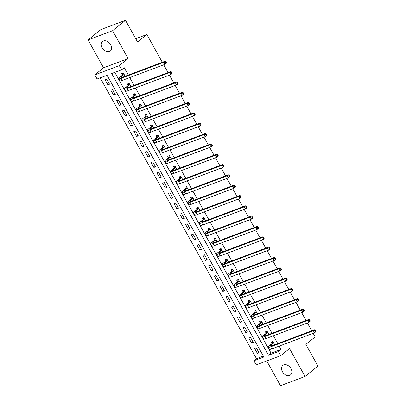 <?xml version="1.0" encoding="UTF-8"?>
<svg xmlns="http://www.w3.org/2000/svg" width="406" height="406" viewBox="0 0 406 406"><rect width="100%" height="100%" fill="white"/><g stroke="black" fill="none" stroke-linecap="round" stroke-linejoin="round"><path stroke-width="0.61" d="M102.17 47.852A6.131 4.425 -128.8 0 0 110.259 51.029A6.131 4.425 -128.8 0 0 110.655 44.66A6.131 4.425 -128.8 0 0 102.566 41.478A6.131 4.425 -128.8 0 0 102.17 47.852M282.439 371.734A6.131 4.425 -128.8 0 0 290.529 374.911A6.131 4.425 -128.8 0 0 290.929 368.541A6.131 4.425 -128.8 0 0 282.84 365.364A6.131 4.425 -128.8 0 0 282.439 371.734M97.095 79.003L94.796 74.871L119.334 65.645L121.633 69.776L111.686 73.516L268.503 355.26L278.45 351.52L280.749 355.651L256.211 364.882L253.912 360.751L263.859 357.006L107.042 75.262L97.095 79.003M103.571 67.807L128.108 58.576L112.589 30.694L125.49 20.3L100.952 29.531L88.051 39.92L103.571 67.807L94.796 74.871M266.722 360.929L280.51 385.7L305.048 376.469L289.524 348.587L280.749 355.651M100.186 77.84L256.496 358.671L253.912 360.751M112.589 30.694L88.051 39.92M313.173 333.321L315.168 336.909L305.875 344.389L317.949 366.08L305.048 376.469M256.496 358.671L263.352 356.092M259.003 352.733L256.242 347.775L254.587 348.399L257.348 353.357L259.003 352.733M253.253 342.405L250.497 337.447L248.837 338.071L251.598 343.029L253.253 342.405M247.508 332.078L244.747 327.119L243.087 327.743L245.848 332.702L247.508 332.078M241.758 321.75L238.997 316.792L237.343 317.416L240.098 322.374L241.758 321.75M236.008 311.422L233.252 306.464L231.593 307.088L234.353 312.041L236.008 311.422M230.263 301.095L227.502 296.136L225.843 296.761L228.603 301.714L230.263 301.095M224.513 290.762L221.752 285.809L220.098 286.433L222.853 291.386L224.513 290.762M218.763 280.434L216.007 275.481L214.348 276.1L217.108 281.059L218.763 280.434M213.018 270.107L210.257 265.154L208.598 265.773L211.359 270.731L213.018 270.107M207.268 259.779L204.507 254.821L202.853 255.445L205.609 260.403L207.268 259.779M201.518 249.451L198.762 244.493L197.103 245.117L199.864 250.076L201.518 249.451M195.773 239.124L193.012 234.166L191.353 234.79L194.114 239.748L195.773 239.124M190.023 228.796L187.262 223.838L185.603 224.462L188.364 229.42L190.023 228.796M184.273 218.469L181.512 213.51L179.858 214.135L182.614 219.093L184.273 218.469M178.523 208.141L175.768 203.183L174.108 203.807L176.869 208.765L178.523 208.141M172.778 197.813L170.018 192.855L168.358 193.479L171.119 198.438L172.778 197.813M167.028 187.486L164.268 182.527L162.613 183.152L165.369 188.11L167.028 187.486M161.278 177.158L158.523 172.2L156.863 172.824L159.624 177.782L161.278 177.158M155.534 166.83L152.773 161.872L151.113 162.496L153.874 167.455L155.534 166.83M149.784 156.503L147.023 151.545L145.368 152.169L148.124 157.127L149.784 156.503M144.034 146.175L141.278 141.217L139.618 141.841L142.379 146.799L144.034 146.175M138.289 135.848L135.528 130.889L133.868 131.514L136.629 136.467L138.289 135.848M132.539 125.52L129.778 120.562L128.118 121.186L130.879 126.139L132.539 125.52M126.789 115.187L124.028 110.234L122.373 110.858L125.129 115.811L126.789 115.187M121.039 104.86L118.283 99.906L116.623 100.526L119.384 105.484L121.039 104.86M115.294 94.532L112.533 89.579L110.874 90.198L113.634 95.156L115.294 94.532M109.544 84.204L106.783 79.246L105.129 79.87L107.884 84.829L109.544 84.204M114.776 72.354L271.086 353.184L281.033 349.444L279.176 346.11M277.77 343.583L273.431 335.782M272.025 333.255L267.681 325.455M266.275 322.927L261.931 315.127M260.525 312.6L256.181 304.794M254.78 302.272L250.436 294.467M249.03 291.944L244.686 284.139M243.28 281.617L238.936 273.811M237.535 271.289L233.191 263.484M231.785 260.962L227.441 253.156M226.035 250.634L221.691 242.829M220.285 240.306L215.946 232.501M214.541 229.979L210.196 222.173M208.791 219.651L204.446 211.846M203.041 209.323L198.696 201.518M197.296 198.996L192.951 191.19M191.546 188.668L187.202 180.863M185.796 178.341L181.452 170.535M180.051 168.013L175.707 160.208M174.301 157.68L169.957 149.88M168.551 147.353L164.207 139.552M162.801 137.025L158.462 129.225M157.056 126.697L152.712 118.892M151.306 116.37L146.962 108.564M145.556 106.042L141.212 98.237M139.811 95.714L135.467 87.909M134.061 85.387L129.717 77.582M128.311 75.059L124.216 67.695L121.633 69.776M274.623 344.77L272.822 341.537L271.167 342.162L271.913 343.512M268.873 334.442L267.077 331.21L265.417 331.834L266.169 333.184M263.124 324.115L261.327 320.882L259.667 321.506L260.419 322.851M257.379 313.787L255.577 310.554L253.923 311.179L254.669 312.524M251.629 303.46L249.832 300.227L248.173 300.851L248.924 302.196M245.879 293.132L244.082 289.899L242.423 290.523L243.174 291.868M240.134 282.804L238.332 279.572L236.673 280.196L237.424 281.541M234.384 272.477L232.582 269.244L230.928 269.868L231.679 271.213M228.634 262.144L226.837 258.916L225.178 259.541L225.929 260.885M222.884 251.816L221.087 248.589L219.428 249.213L220.179 250.558M217.139 241.489L215.337 238.261L213.683 238.88L214.429 240.23M211.389 231.161L209.592 227.933L207.933 228.553L208.684 229.903M205.639 220.834L203.842 217.601L202.183 218.225L202.934 219.575M199.894 210.506L198.092 207.273L196.438 207.897L197.184 209.247M194.144 200.178L192.348 196.946L190.688 197.57L191.439 198.92M188.394 189.851L186.598 186.618L184.938 187.242L185.689 188.592M182.649 179.523L180.848 176.29L179.188 176.915L179.939 178.264M176.899 169.195L175.098 165.963L173.443 166.587L174.194 167.937M171.149 158.868L169.353 155.635L167.693 156.259L168.444 157.609M165.399 148.54L163.603 145.307L161.943 145.932L162.694 147.282M159.654 138.213L157.853 134.98L156.198 135.604L156.944 136.949M153.904 127.885L152.108 124.652L150.448 125.276L151.199 126.621M148.154 117.557L146.358 114.325L144.698 114.949L145.45 116.294M142.41 107.23L140.608 103.997L138.953 104.621L139.7 105.966M136.66 96.902L134.863 93.669L133.204 94.293L133.955 95.638M130.91 86.574L129.113 83.342L127.454 83.966L128.205 85.311M125.165 76.242L123.363 73.014L121.704 73.638L122.455 74.983M125.49 20.3L137.563 41.991L146.855 34.505L135.726 38.692M146.855 34.505L162.309 62.27M163.714 64.798L168.054 72.598M169.459 75.125L173.804 82.925M175.209 85.453L179.553 93.258M180.959 95.78L185.303 103.586M186.704 106.108L191.048 113.913M192.454 116.436L196.798 124.241M198.204 126.763L202.548 134.569M203.949 137.091L208.293 144.896M209.699 147.419L214.043 155.224M215.449 157.746L219.793 165.552M221.194 168.074L225.538 175.879M226.944 178.401L231.288 186.207M232.694 188.729L237.038 196.534M238.444 199.057L242.788 206.862M244.189 209.384L248.533 217.19M249.939 219.712L254.283 227.517M255.689 230.045L260.033 237.845M261.434 240.372L265.778 248.173M267.184 250.7L271.528 258.5M272.933 261.028L277.278 268.833M278.678 271.355L283.023 279.161M284.428 281.683L288.773 289.488M290.178 292.01L294.523 299.816M295.928 302.338L300.273 310.143M301.673 312.666L306.017 320.471M307.423 322.993L311.767 330.799M128.108 58.576L119.334 65.645M281.033 349.444L278.45 351.52M271.086 353.184L268.503 355.26M258.729 352.241L257.348 353.357M109.27 83.712L107.884 84.829M115.02 94.045L113.634 95.156M120.77 104.372L119.384 105.484M126.515 114.7L125.129 115.811M132.265 125.028L130.879 126.139M138.015 135.355L136.629 136.467M143.76 145.683L142.379 146.799M149.51 156.011L148.124 157.127M155.259 166.338L153.874 167.455M161.004 176.666L159.624 177.782M166.754 186.993L165.369 188.11M172.504 197.321L171.119 198.438M178.254 207.649L176.869 208.765M183.999 217.976L182.614 219.093M189.749 228.304L188.364 229.42M195.499 238.632L194.114 239.748M201.244 248.959L199.864 250.076M206.994 259.287L205.609 260.403M212.744 269.62L211.359 270.731M218.489 279.947L217.108 281.059M224.239 290.275L222.853 291.386M229.989 300.602L228.603 301.714M235.739 310.93L234.353 312.041M241.484 321.258L240.098 322.374M247.234 331.585L245.848 332.702M252.984 341.913L251.598 343.029M273.573 342.887L271.178 344.958A4.791 0.766 -29.1 0 0 270.31 346.039A4.791 0.766 -29.1 0 0 271.913 345.79L314.655 329.713L315.472 330.322L314.954 330.733L315.416 331.56L315.934 331.144L315.472 330.322M315.934 331.144L315.802 331.778L314.513 332.818L313.361 330.753L270.619 346.831A7.186 1.152 150.9 0 1 268.214 347.206A7.186 1.152 150.9 0 1 269.518 345.582L271.817 343.73L272.776 341.558M315.416 331.56L314.513 332.818L271.771 348.896A7.186 1.152 150.9 0 1 269.366 349.272L268.214 347.206M314.954 330.733L313.361 330.753L314.655 329.713M273.477 343.106L271.817 343.73M267.823 332.56L265.428 334.63A4.791 0.766 -29.1 0 0 264.56 335.711A4.791 0.766 -29.1 0 0 266.163 335.463L308.905 319.385L309.722 319.994L309.21 320.405L309.666 321.232L310.184 320.816L309.722 319.994M310.184 320.816L310.052 321.45L308.763 322.491L307.616 320.425L264.874 336.503A7.186 1.152 150.9 0 1 262.464 336.878A7.186 1.152 150.9 0 1 263.768 335.255L266.072 333.402L267.026 331.23M309.666 321.232L308.763 322.491L266.021 338.568A7.186 1.152 150.9 0 1 263.616 338.944L262.464 336.878M309.21 320.405L307.616 320.425L308.905 319.385M267.727 332.778L266.072 333.402M262.078 322.232L259.678 324.303A4.791 0.766 -29.1 0 0 258.81 325.384A4.791 0.766 -29.1 0 0 260.413 325.135L303.155 309.057L303.977 309.661L303.46 310.077L303.921 310.905L304.434 310.488L303.977 309.661M304.434 310.488L304.307 311.123L303.013 312.163L301.866 310.098L259.124 326.175A7.186 1.152 150.9 0 1 256.719 326.551A7.186 1.152 150.9 0 1 258.023 324.927L260.322 323.075L261.281 320.897M303.921 310.905L303.013 312.163L260.276 328.241A7.186 1.152 150.9 0 1 257.866 328.616L256.719 326.551M303.46 310.077L301.866 310.098L303.155 309.057M261.982 322.45L260.322 323.075M256.328 311.904L253.933 313.975A4.791 0.766 -29.1 0 0 253.06 315.056A4.791 0.766 -29.1 0 0 254.669 314.807L297.405 298.73L298.227 299.334L297.71 299.75L298.171 300.577L298.689 300.161L298.227 299.334M298.689 300.161L298.557 300.795L297.268 301.836L296.116 299.77L253.374 315.843A7.186 1.152 150.9 0 1 250.969 316.223A7.186 1.152 150.9 0 1 252.273 314.599L254.572 312.747L255.531 310.57M298.171 300.577L297.268 301.836L254.526 317.908A7.186 1.152 150.9 0 1 252.121 318.289L250.969 316.223M297.71 299.75L296.116 299.77L297.405 298.73M256.232 312.123L254.572 312.747M250.578 301.572L248.183 303.647A4.791 0.766 -29.1 0 0 247.315 304.728A4.791 0.766 -29.1 0 0 248.919 304.48L291.66 288.402L292.477 289.006L291.965 289.422L292.421 290.249L292.939 289.833L292.477 289.006M292.939 289.833L292.807 290.468L291.518 291.508L290.366 289.437L247.63 305.515A7.186 1.152 150.9 0 1 245.219 305.896A7.186 1.152 150.9 0 1 246.523 304.272L248.827 302.419L249.781 300.242M292.421 290.249L291.518 291.508L248.776 307.581A7.186 1.152 150.9 0 1 246.371 307.961L245.219 305.896M291.965 289.422L290.366 289.437L291.66 288.402M250.482 301.795L248.827 302.419M244.833 291.244L242.433 293.32A4.791 0.766 -29.1 0 0 241.565 294.401A4.791 0.766 -29.1 0 0 243.169 294.152L285.91 278.074L286.732 278.678L286.215 279.095L286.677 279.922L287.189 279.506L286.732 278.678M287.189 279.506L287.062 280.14L285.768 281.175L284.621 279.11L241.88 295.187A7.186 1.152 150.9 0 1 239.474 295.568A7.186 1.152 150.9 0 1 240.778 293.944L243.077 292.092L244.036 289.914M286.677 279.922L285.768 281.175L243.027 297.253A7.186 1.152 150.9 0 1 240.621 297.634L239.474 295.568M286.215 279.095L284.621 279.11L285.91 278.074M244.737 291.467L243.077 292.092M239.083 280.916L236.688 282.992A4.791 0.766 -29.1 0 0 235.815 284.073A4.791 0.766 -29.1 0 0 237.419 283.824L280.16 267.747L280.982 268.351L280.465 268.767L280.927 269.594L281.444 269.178L280.982 268.351M281.444 269.178L281.312 269.812L280.023 270.848L278.871 268.782L236.13 284.86A7.186 1.152 150.9 0 1 233.724 285.235A7.186 1.152 150.9 0 1 235.028 283.616L237.327 281.764L238.286 279.587M280.927 269.594L280.023 270.848L237.282 286.925A7.186 1.152 150.9 0 1 234.876 287.301L233.724 285.235M280.465 268.767L278.871 268.782L280.16 267.747M238.987 281.14L237.327 281.764M233.333 270.589L230.938 272.665A4.791 0.766 -29.1 0 0 230.07 273.745A4.791 0.766 -29.1 0 0 231.674 273.492L274.415 257.419L275.232 258.023L274.715 258.439L275.177 259.267L275.694 258.85L275.232 258.023M275.694 258.85L275.562 259.485L274.273 260.52L273.121 258.455L230.385 274.532A7.186 1.152 150.9 0 1 227.974 274.908A7.186 1.152 150.9 0 1 229.278 273.289L231.577 271.436L232.536 269.259M275.177 259.267L274.273 260.52L231.532 276.598A7.186 1.152 150.9 0 1 229.126 276.973L227.974 274.908M274.715 258.439L273.121 258.455L274.415 257.419M233.237 270.812L231.577 271.436M227.588 260.261L225.188 262.337A4.791 0.766 -29.1 0 0 224.32 263.418A4.791 0.766 -29.1 0 0 225.924 263.164L268.665 247.087L269.488 247.696L268.97 248.112L269.427 248.939L269.944 248.523L269.488 247.696M269.944 248.523L269.812 249.157L268.523 250.192L267.376 248.127L224.635 264.204A7.186 1.152 150.9 0 1 222.229 264.58A7.186 1.152 150.9 0 1 223.533 262.961L225.832 261.109L226.792 258.932M269.427 248.939L268.523 250.192L225.782 266.27A7.186 1.152 150.9 0 1 223.376 266.646L222.229 264.58M268.97 248.112L267.376 248.127L268.665 247.087M227.487 260.485L225.832 261.109M221.838 249.934L219.443 252.009A4.791 0.766 -29.1 0 0 218.57 253.09A4.791 0.766 -29.1 0 0 220.174 252.836L262.915 236.759L263.738 237.368L263.22 237.784L263.682 238.611L264.194 238.195L263.738 237.368M264.194 238.195L264.067 238.824L262.778 239.865L261.626 237.799L218.885 253.877A7.186 1.152 150.9 0 1 216.479 254.252A7.186 1.152 150.9 0 1 217.783 252.628L220.082 250.776L221.042 248.604M263.682 238.611L262.778 239.865L220.037 255.942A7.186 1.152 150.9 0 1 217.626 256.318L216.479 254.252M263.22 237.784L261.626 237.799L262.915 236.759M221.742 250.157L220.082 250.776M216.088 239.606L213.693 241.682A4.791 0.766 -29.1 0 0 212.825 242.763A4.791 0.766 -29.1 0 0 214.429 242.509L257.171 226.431L257.988 227.04L257.47 227.456L257.932 228.284L258.449 227.867L257.988 227.04M258.449 227.867L258.317 228.497L257.028 229.537L255.876 227.472L213.135 243.549A7.186 1.152 150.9 0 1 210.729 243.925A7.186 1.152 150.9 0 1 212.033 242.301L214.332 240.448L215.292 238.276M257.932 228.284L257.028 229.537L214.287 245.615A7.186 1.152 150.9 0 1 211.881 245.99L210.729 243.925M257.47 227.456L255.876 227.472L257.171 226.431M215.992 239.829L214.332 240.448M210.338 229.278L207.943 231.349A4.791 0.766 -29.1 0 0 207.075 232.435A4.791 0.766 -29.1 0 0 208.679 232.181L251.421 216.104L252.238 216.713L251.725 217.129L252.182 217.956L252.699 217.54L252.238 216.713M252.699 217.54L252.568 218.169L251.278 219.21L250.132 217.144L207.39 233.222A7.186 1.152 150.9 0 1 204.984 233.597A7.186 1.152 150.9 0 1 206.284 231.973L208.588 230.121L209.542 227.949M252.182 217.956L251.278 219.21L208.537 235.287A7.186 1.152 150.9 0 1 206.131 235.663L204.984 233.597M251.725 217.129L250.132 217.144L251.421 216.104M210.242 229.497L208.588 230.121M204.594 218.951L202.193 221.021A4.791 0.766 -29.1 0 0 201.325 222.107A4.791 0.766 -29.1 0 0 202.929 221.854L245.671 205.776L246.493 206.385L245.975 206.801L246.437 207.628L246.95 207.212L246.493 206.385M246.95 207.212L246.823 207.842L245.528 208.882L244.382 206.816L201.64 222.894A7.186 1.152 150.9 0 1 199.234 223.27A7.186 1.152 150.9 0 1 200.539 221.646L202.838 219.793L203.797 217.621M246.437 207.628L245.528 208.882L202.792 224.96A7.186 1.152 150.9 0 1 200.381 225.335L199.234 223.27M245.975 206.801L244.382 206.816L245.671 205.776M204.497 219.169L202.838 219.793M198.844 208.623L196.448 210.694A4.791 0.766 -29.1 0 0 195.575 211.78A4.791 0.766 -29.1 0 0 197.184 211.526L239.921 195.448L240.743 196.057L240.225 196.474L240.687 197.301L241.205 196.885L240.743 196.057M241.205 196.885L241.073 197.514L239.784 198.554L238.632 196.489L195.89 212.566A7.186 1.152 150.9 0 1 193.484 212.942A7.186 1.152 150.9 0 1 194.789 211.318L197.088 209.466L198.047 207.293M240.687 197.301L239.784 198.554L197.042 214.632A7.186 1.152 150.9 0 1 194.636 215.007L193.484 212.942M240.225 196.474L238.632 196.489L239.921 195.448M198.747 208.841L197.088 209.466M193.094 198.295L190.698 200.366A4.791 0.766 -29.1 0 0 189.83 201.452A4.791 0.766 -29.1 0 0 191.434 201.198L234.176 185.121L234.993 185.73L234.48 186.146L234.937 186.968L235.455 186.557L234.993 185.73M235.455 186.557L235.323 187.186L234.034 188.227L232.882 186.161L190.145 202.239A7.186 1.152 150.9 0 1 187.734 202.614A7.186 1.152 150.9 0 1 189.039 200.99L191.343 199.138L192.297 196.966M234.937 186.968L234.034 188.227L191.292 204.304A7.186 1.152 150.9 0 1 188.886 204.68L187.734 202.614M234.48 186.146L232.882 186.161L234.176 185.121M192.997 198.514L191.343 199.138M187.349 187.968L184.948 190.038A4.791 0.766 -29.1 0 0 184.08 191.119A4.791 0.766 -29.1 0 0 185.684 190.871L228.426 174.793L229.248 175.402L228.73 175.818L229.192 176.64L229.705 176.229L229.248 175.402M229.705 176.229L229.578 176.859L228.284 177.899L227.137 175.834L184.395 191.911A7.186 1.152 150.9 0 1 181.989 192.287A7.186 1.152 150.9 0 1 183.294 190.663L185.593 188.81L186.552 186.638M229.192 176.64L228.284 177.899L185.542 193.977A7.186 1.152 150.9 0 1 183.136 194.352L181.989 192.287M228.73 175.818L227.137 175.834L228.426 174.793M187.252 188.186L185.593 188.81M181.599 177.64L179.203 179.711A4.791 0.766 -29.1 0 0 178.33 180.792A4.791 0.766 -29.1 0 0 179.934 180.543L222.676 164.466L223.498 165.075L222.98 165.491L223.442 166.313L223.96 165.897L223.498 165.075M223.96 165.897L223.828 166.531L222.539 167.571L221.387 165.506L178.645 181.583A7.186 1.152 150.9 0 1 176.24 181.959A7.186 1.152 150.9 0 1 177.544 180.335L179.843 178.483L180.802 176.311M223.442 166.313L222.539 167.571L179.797 183.649A7.186 1.152 150.9 0 1 177.392 184.025L176.24 181.959M222.98 165.491L221.387 165.506L222.676 164.466M181.502 177.858L179.843 178.483M175.849 167.313L173.453 169.383A4.791 0.766 -29.1 0 0 172.586 170.464A4.791 0.766 -29.1 0 0 174.189 170.215L216.931 154.138L217.748 154.747L217.235 155.163L217.692 155.985L218.21 155.569L217.748 154.747M218.21 155.569L218.078 156.203L216.789 157.244L215.637 155.178L172.9 171.256A7.186 1.152 150.9 0 1 170.49 171.631A7.186 1.152 150.9 0 1 171.794 170.007L174.093 168.155L175.052 165.983M217.692 155.985L216.789 157.244L174.047 173.321A7.186 1.152 150.9 0 1 171.642 173.697L170.49 171.631M217.235 155.163L215.637 155.178L216.931 154.138M175.752 167.531L174.093 168.155M170.104 156.985L167.703 159.056A4.791 0.766 -29.1 0 0 166.836 160.137A4.791 0.766 -29.1 0 0 168.439 159.888L211.181 143.81L212.003 144.419L211.485 144.83L211.942 145.658L212.46 145.241L212.003 144.419M212.46 145.241L212.328 145.876L211.039 146.916L209.892 144.851L167.15 160.928A7.186 1.152 150.9 0 1 164.745 161.304A7.186 1.152 150.9 0 1 166.049 159.68L168.348 157.827L169.307 155.655M211.942 145.658L211.039 146.916L168.297 162.994A7.186 1.152 150.9 0 1 165.892 163.369L164.745 161.304M211.485 144.83L209.892 144.851L211.181 143.81M170.002 157.203L168.348 157.827M164.354 146.657L161.958 148.728A4.791 0.766 -29.1 0 0 161.086 149.809A4.791 0.766 -29.1 0 0 162.689 149.56L205.431 133.483L206.253 134.087L205.735 134.503L206.197 135.33L206.71 134.914L206.253 134.087M206.71 134.914L206.583 135.548L205.294 136.589L204.142 134.523L161.4 150.601A7.186 1.152 150.9 0 1 158.995 150.976A7.186 1.152 150.9 0 1 160.299 149.352L162.598 147.5L163.557 145.323M206.197 135.33L205.294 136.589L162.552 152.666A7.186 1.152 150.9 0 1 160.142 153.042L158.995 150.976M205.735 134.503L204.142 134.523L205.431 133.483M164.257 146.876L162.598 147.5M158.604 136.33L156.208 138.4A4.791 0.766 -29.1 0 0 155.341 139.481A4.791 0.766 -29.1 0 0 156.944 139.233L199.686 123.155L200.503 123.759L199.985 124.175L200.447 125.002L200.965 124.586L200.503 123.759M200.965 124.586L200.833 125.221L199.544 126.261L198.392 124.195L155.65 140.268A7.186 1.152 150.9 0 1 153.245 140.649A7.186 1.152 150.9 0 1 154.549 139.025L156.848 137.172L157.807 134.995M200.447 125.002L199.544 126.261L156.802 142.333A7.186 1.152 150.9 0 1 154.397 142.714L153.245 140.649M199.985 124.175L198.392 124.195L199.686 123.155M158.507 136.548L156.848 137.172M152.854 126.002L150.459 128.073A4.791 0.766 -29.1 0 0 149.591 129.154A4.791 0.766 -29.1 0 0 151.194 128.905L193.936 112.827L194.753 113.431L194.241 113.847L194.697 114.675L195.215 114.259L194.753 113.431M195.215 114.259L195.083 114.893L193.794 115.933L192.647 113.868L149.905 129.94A7.186 1.152 150.9 0 1 147.5 130.321A7.186 1.152 150.9 0 1 148.799 128.697L151.103 126.845L152.057 124.667M194.697 114.675L193.794 115.933L151.052 132.006A7.186 1.152 150.9 0 1 148.647 132.386L147.5 130.321M194.241 113.847L192.647 113.868L193.936 112.827M152.757 126.22L151.103 126.845M147.109 115.669L144.709 117.745A4.791 0.766 -29.1 0 0 143.841 118.826A4.791 0.766 -29.1 0 0 145.444 118.577L188.186 102.5L189.008 103.104L188.491 103.52L188.952 104.347L189.465 103.931L189.008 103.104M189.465 103.931L189.338 104.565L188.044 105.601L186.897 103.535L144.155 119.613A7.186 1.152 150.9 0 1 141.75 119.993A7.186 1.152 150.9 0 1 143.054 118.369L145.353 116.517L146.312 114.34M188.952 104.347L188.044 105.601L145.307 121.678A7.186 1.152 150.9 0 1 142.897 122.059L141.75 119.993M188.491 103.52L186.897 103.535L188.186 102.5M147.013 115.893L145.353 116.517M141.359 105.342L138.964 107.417A4.791 0.766 -29.1 0 0 138.091 108.498A4.791 0.766 -29.1 0 0 139.7 108.25L182.436 92.172L183.258 92.776L182.741 93.192L183.202 94.019L183.72 93.603L183.258 92.776M183.72 93.603L183.588 94.238L182.299 95.273L181.147 93.207L138.405 109.285A7.186 1.152 150.9 0 1 136 109.666A7.186 1.152 150.9 0 1 137.304 108.042L139.603 106.189L140.562 104.012M183.202 94.019L182.299 95.273L139.557 111.351A7.186 1.152 150.9 0 1 137.152 111.731L136 109.666M182.741 93.192L181.147 93.207L182.436 92.172M141.263 105.565L139.603 106.189M135.609 95.014L133.214 97.09A4.791 0.766 -29.1 0 0 132.346 98.171A4.791 0.766 -29.1 0 0 133.95 97.917L176.691 81.845L177.508 82.448L176.996 82.865L177.452 83.692L177.97 83.276L177.508 82.448M177.97 83.276L177.838 83.91L176.549 84.945L175.402 82.88L132.66 98.957A7.186 1.152 150.9 0 1 130.25 99.333A7.186 1.152 150.9 0 1 131.554 97.714L133.858 95.862L134.812 93.684M177.452 83.692L176.549 84.945L133.807 101.023A7.186 1.152 150.9 0 1 131.402 101.398L130.25 99.333M176.996 82.865L175.402 82.88L176.691 81.845M135.513 95.237L133.858 95.862M129.864 84.687L127.464 86.762A4.791 0.766 -29.1 0 0 126.596 87.843A4.791 0.766 -29.1 0 0 128.2 87.589L170.941 71.517L171.763 72.121L171.246 72.537L171.708 73.364L172.22 72.948L171.763 72.121M172.22 72.948L172.093 73.582L170.799 74.618L169.652 72.552L126.911 88.63A7.186 1.152 150.9 0 1 124.505 89.005A7.186 1.152 150.9 0 1 125.809 87.386L128.108 85.534L129.067 83.357M171.708 73.364L170.799 74.618L128.057 90.695A7.186 1.152 150.9 0 1 125.652 91.071L124.505 89.005M171.246 72.537L169.652 72.552L170.941 71.517M129.768 84.91L128.108 85.534M124.114 74.359L121.719 76.435A4.791 0.766 -29.1 0 0 120.846 77.516A4.791 0.766 -29.1 0 0 122.455 77.262L165.191 61.184L166.013 61.793L165.496 62.209L165.958 63.037L166.475 62.62L166.013 61.793M166.475 62.62L166.343 63.25L165.054 64.29L163.902 62.225L121.161 78.302A7.186 1.152 150.9 0 1 118.755 78.678A7.186 1.152 150.9 0 1 120.059 77.054L122.358 75.206L123.317 73.029M165.958 63.037L165.054 64.29L122.313 80.368A7.186 1.152 150.9 0 1 119.907 80.743L118.755 78.678M165.496 62.209L163.902 62.225L165.191 61.184M124.018 74.582L122.358 75.206M271.685 345.871L271.178 344.958M271.771 348.896L270.619 346.831M265.935 335.544L265.428 334.63M266.021 338.568L264.874 336.503M260.19 325.216L259.678 324.303M260.276 328.241L259.124 326.175M254.44 314.889L253.933 313.975M254.526 317.908L253.374 315.843M248.69 304.561L248.183 303.647M248.776 307.581L247.63 305.515M242.945 294.233L242.433 293.32M243.027 297.253L241.88 295.187M237.195 283.906L236.688 282.992M237.282 286.925L236.13 284.86M231.445 273.578L230.938 272.665M231.532 276.598L230.385 274.532M225.695 263.25L225.188 262.337M225.782 266.27L224.635 264.204M219.95 252.923L219.443 252.009M220.037 255.942L218.885 253.877M214.201 242.595L213.693 241.682M214.287 245.615L213.135 243.549M208.451 232.262L207.943 231.349M208.537 235.287L207.39 233.222M202.706 221.935L202.193 221.021M202.792 224.96L201.64 222.894M196.956 211.607L196.448 210.694M197.042 214.632L195.89 212.566M191.206 201.28L190.698 200.366M191.292 204.304L190.145 202.239M185.461 190.952L184.948 190.038M185.542 193.977L184.395 191.911M179.711 180.624L179.203 179.711M179.797 183.649L178.645 181.583M173.961 170.297L173.453 169.383M174.047 173.321L172.9 171.256M168.211 159.969L167.703 159.056M168.297 162.994L167.15 160.928M162.466 149.641L161.958 148.728M162.552 152.666L161.4 150.601M156.716 139.314L156.208 138.4M156.802 142.333L155.65 140.268M150.966 128.986L150.459 128.073M151.052 132.006L149.905 129.94M145.221 118.659L144.709 117.745M145.307 121.678L144.155 119.613M139.471 108.331L138.964 107.417M139.557 111.351L138.405 109.285M133.721 98.003L133.214 97.09M133.807 101.023L132.66 98.957M127.976 87.676L127.464 86.762M128.057 90.695L126.911 88.63M122.226 77.348L121.719 76.435M122.313 80.368L121.161 78.302"/></g></svg>

